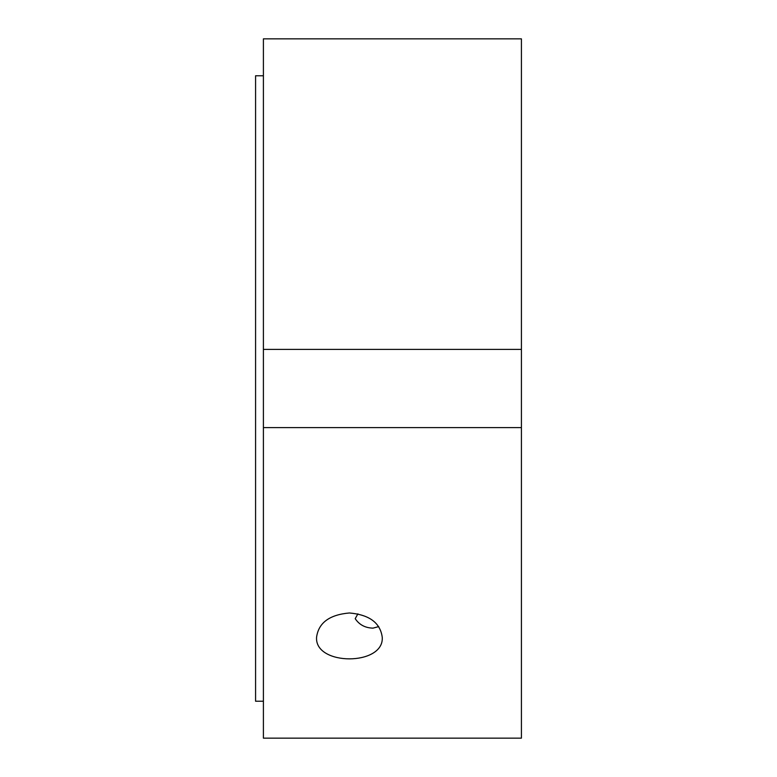 <?xml version="1.0" encoding="UTF-8"?>
<svg xmlns="http://www.w3.org/2000/svg" width="777" height="777" viewBox="0 0 777 777"><rect width="100%" height="100%" fill="white"/><g stroke="black" fill="none" stroke-linecap="round" stroke-linejoin="round"><path stroke-width="1.17" d="M263.403 427.593L263.403 738.15L521.416 738.15L521.416 427.593L263.403 427.593L263.403 349.407L521.416 349.407L521.416 427.593M521.416 38.85L263.403 38.85L521.416 38.85L521.416 349.407M263.403 38.85L263.403 349.407M382.245 637.276C384.256 666.054 314.559 666.054 316.569 637.276C318.521 622.824 329.467 614.724 349.407 612.975C369.347 614.724 380.293 622.824 382.245 637.276M357.915 613.849L355.206 618.667C359.285 624.776 365.209 627.933 372.989 628.137L378.72 626.602M263.403 75.767L255.584 75.767L255.584 701.233L263.403 701.233"/></g></svg>
